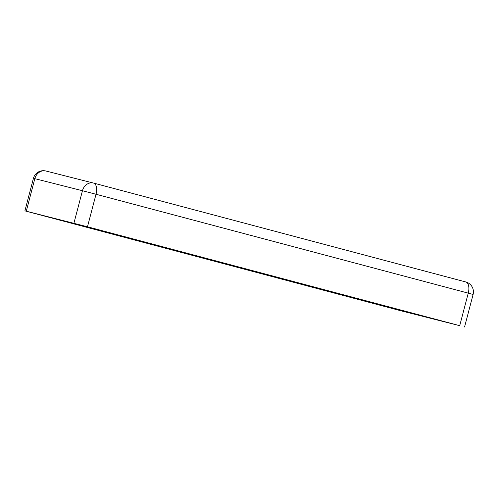 <?xml version="1.0" encoding="UTF-8"?>
<svg xmlns="http://www.w3.org/2000/svg" width="498" height="498" viewBox="0 0 498 498"><rect width="100%" height="100%" fill="white"/><g stroke="black" fill="none" stroke-linecap="round" stroke-linejoin="round"><path stroke-width="0.75" d="M380.491 304.994L402.589 310.827L380.491 304.994M283.175 279.141L305.274 284.974L283.175 279.141M185.854 253.289L207.959 259.122L185.854 253.289M311.636 286.705L377.409 304.06L311.636 286.705M306.774 285.41L383.068 305.542L306.774 285.41M214.321 260.852L280.094 278.208L214.321 260.852M209.459 259.558L285.752 279.689L209.459 259.558M401.986 311.069L24.9 210.866L87.48 226.783L459.716 325.673L401.986 311.069M88.538 227.437L110.637 233.263L88.538 227.437M112.137 233.705L188.437 253.837L112.137 233.705M117.005 234.994L182.778 252.355L117.005 234.994M93.387 183.034L45.934 171.032A10.234 8.808 104.2 0 0 45.847 171.007A10.234 8.808 104.2 0 0 34.823 178.67L82.45 190.715A10.234 8.808 -75.8 0 1 93.475 183.052A10.234 8.808 -75.8 0 1 93.562 183.077A10.234 5.21 104.9 0 1 93.593 183.083A10.234 5.21 104.9 0 1 96.014 194.257L468.251 293.141A10.234 5.21 -75.1 0 0 465.829 281.974A10.234 5.21 -75.1 0 0 465.798 281.961L93.624 183.09M459.716 325.673L468.251 293.141L473.1 294.461A10.234 10.234 0 0 0 465.829 281.974L93.593 183.083A10.234 10.234 0 0 0 93.475 183.052L45.847 171.007A10.234 10.234 0 0 0 33.434 178.334L34.823 178.67L26.288 211.202M73.916 223.247L82.45 190.715L96.014 194.257L87.48 226.783M473.1 294.461L464.566 326.993M33.434 178.334L24.9 210.866"/></g></svg>
